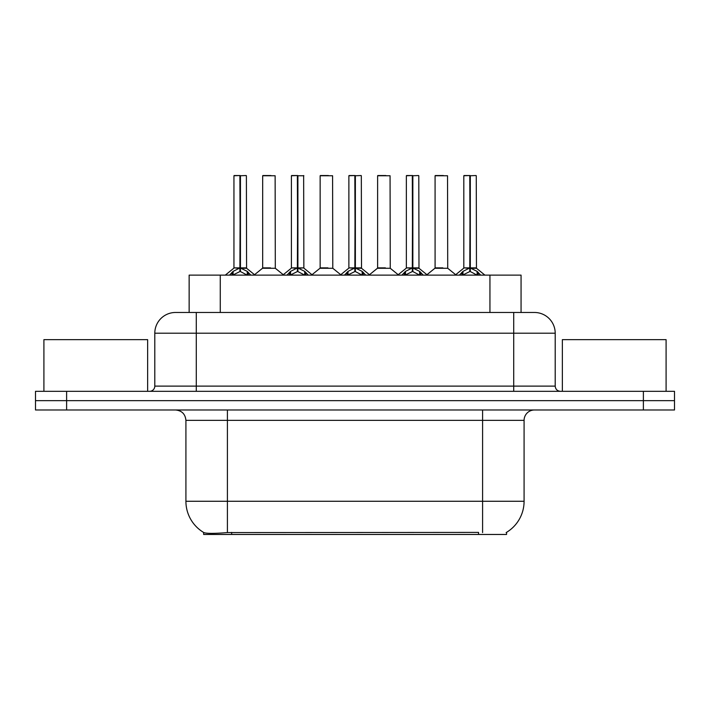 <?xml version="1.0" encoding="UTF-8"?>
<svg xmlns="http://www.w3.org/2000/svg" width="710" height="710" viewBox="0 0 710 710"><rect width="100%" height="100%" fill="white"/><g stroke="black" fill="none" stroke-linecap="round" stroke-linejoin="round"><path stroke-width="1.06" d="M189.144 312.471L189.144 275.125L521.06 275.125L521.06 312.471M506.558 532.34L506.558 534.461L203.655 534.461L203.655 532.465M185.913 501.269L227.404 501.269L227.404 420.355L185.913 420.355L185.913 501.269A36.308 36.308 0 0 0 203.859 532.589C206.548 533.627 214.393 533.627 227.404 532.589L478.442 532.402M506.141 532.589A36.308 36.308 0 0 0 524.087 501.269L524.087 420.355A10.375 10.375 0 0 1 534.461 409.981M66.616 391.308L674.5 391.308L674.5 400.644L35.5 400.644L35.5 409.981L66.616 409.981L66.616 400.644L35.5 400.644L35.5 391.308L66.616 391.308L66.616 400.644L674.5 400.644L674.5 409.981L66.616 409.981M175.858 312.471L534.461 312.471A20.75 20.75 0 0 1 555.202 333.212L555.202 386.116C555.513 389.266 557.243 390.997 560.394 391.308M175.539 312.471A20.75 20.75 0 0 0 154.798 333.212L154.798 386.116A5.183 5.183 0 0 1 149.606 391.308M183.278 312.471L182.807 312.471M229.543 275.125L233.093 271.38L239.891 267.945L239.891 271.566L240.255 175.539L234.149 175.539L240.078 175.539L240.078 267.865L247.24 271.38L250.79 275.125M239.9 175.539L233.945 175.752L233.945 267.865L239.891 267.945M240.441 267.945L240.441 271.566L240.255 267.865L246.388 267.865L240.441 267.874M246.184 175.539L240.441 175.752L240.441 267.865M246.388 175.752L246.583 268.273L241.125 268.273M239.891 175.752L240.255 267.865M240.078 175.539L238.09 175.539M247.222 275.134L240.441 271.566M239.891 271.566L234.096 274.433M270.474 267.865L268.628 267.865M262.673 175.752L275.125 175.752L275.311 268.273L262.487 268.273L268.904 267.865L262.673 267.865L262.673 175.752L275.125 175.752M270.971 175.539L262.886 175.539M287.009 275.125L290.567 271.38L297.366 267.945L297.366 271.566L297.73 175.539L291.615 175.539L297.543 175.539L297.543 267.865L304.705 271.38L308.264 275.125M297.375 175.539L291.411 175.752L291.411 267.865L297.366 267.945M297.907 267.945L297.907 271.566L297.73 267.865L303.862 267.865L303.649 175.539M297.907 267.874L303.853 267.865L298.59 268.273M303.862 175.752L297.907 175.752L297.907 267.865M297.366 175.752L297.73 267.865M297.543 175.539L295.564 175.539M304.688 275.134L297.907 271.566M297.366 271.566L291.57 274.433M344.474 275.125L348.033 271.38L354.831 267.945L354.831 271.566L355.195 175.539L349.089 175.539L355.009 175.539L355.009 267.865L362.171 271.38L365.73 275.125M354.84 175.539L348.876 175.752L348.876 267.865L354.831 267.945M355.373 267.945L355.373 271.566L355.195 267.865L361.328 267.865L355.373 267.874M361.124 175.539L355.373 175.752L355.373 267.865M361.328 175.752L361.514 268.273L356.056 268.273M354.831 175.752L355.195 267.865M355.009 175.539L353.03 175.539M362.162 275.134L355.373 271.566M354.831 271.566L349.036 274.433M401.949 275.125L405.499 271.38L412.297 267.945L412.297 271.566L412.661 175.539L406.555 175.539L412.483 175.539L412.483 267.865L419.645 271.38L423.195 275.125M412.306 175.539L406.351 175.752L406.351 267.865L412.297 267.945M412.847 267.945L412.847 271.566L412.661 267.865L418.793 267.865L412.847 267.874M418.589 175.539L412.847 175.752L412.847 267.865M418.793 175.752L418.989 268.273L413.531 268.273M412.297 175.752L412.661 267.865M412.483 175.539L410.495 175.539M419.628 275.134L412.847 271.566M412.297 271.566L406.502 274.433M459.414 275.125L462.973 271.38L469.772 267.945L469.772 271.566L470.135 175.539L464.021 175.539L469.949 175.539L469.949 267.865L477.111 271.38L480.67 275.125M469.78 175.539L463.816 175.752L463.816 267.865L469.772 267.945M470.313 267.945L470.313 271.566L470.135 267.865L476.268 267.865L470.313 267.874M476.055 175.539L470.313 175.752L470.313 267.865M476.268 175.752L476.454 268.273L470.996 268.273M469.772 175.752L470.135 267.865M469.949 175.539L467.97 175.539M477.093 275.134L470.313 271.566M469.772 271.566L463.976 274.433M327.94 267.865L326.094 267.865M320.148 175.752L332.591 175.752L332.786 268.273L319.953 268.273L326.369 267.865L320.148 267.865L320.148 175.752L332.591 175.752M328.446 175.539L320.352 175.539M385.406 267.865L383.569 267.865M377.613 175.752L390.065 175.752L390.252 268.273L377.427 268.273L383.835 267.865L377.613 267.865L377.613 175.752L390.065 175.752M385.912 175.539L377.818 175.539M442.88 267.865L441.034 267.865M435.079 175.752L447.531 175.752L447.717 268.273L434.893 268.273L441.309 267.865L435.088 267.865L435.079 175.752L447.531 175.752M443.377 175.539L435.292 175.539M147.636 391.308L147.636 339.646L43.905 339.646L43.905 391.308M666.095 391.308L666.095 339.646L562.364 339.646L562.364 391.308M478.549 534.461L478.549 532.402M231.664 534.461L231.664 532.402M220.269 312.471L220.269 275.125M489.944 312.471L489.944 275.125M482.596 409.981L482.596 420.355L227.404 420.355L227.404 409.981M524.087 420.355L482.596 420.355L482.596 501.269L524.087 501.269M482.596 532.589L482.596 501.269L227.404 501.269L227.404 532.589M643.384 409.981L643.384 391.308M555.202 333.212L154.798 333.212M196.288 391.308L196.288 312.471M154.798 386.116L555.202 386.116M513.712 312.471L513.712 391.308M239.208 268.273L233.945 267.865L239.891 267.874M247.24 271.38L247.24 275.125M248.322 272.329L248.322 275.125M233.093 271.38L233.093 275.125M232.01 272.329L232.01 275.125M296.682 268.273L291.411 267.865L297.366 267.874M304.705 271.38L304.705 275.125M305.797 272.329L305.797 275.125M290.567 271.38L290.567 275.125M289.476 272.329L289.476 275.125M354.148 268.273L348.885 267.865L354.831 267.874M362.171 271.38L362.171 275.125M363.263 272.329L363.263 275.125M348.033 271.38L348.033 275.125M346.942 272.329L346.942 275.125M411.614 268.273L406.351 267.865L412.297 267.874M419.645 271.38L419.645 275.125M420.728 272.329L420.728 275.125M405.499 271.38L405.499 275.125M404.416 272.329L404.416 275.125M469.088 268.273L463.816 267.865L469.772 267.874M477.111 271.38L477.111 275.125M478.203 272.329L478.203 275.125M462.973 271.38L462.973 275.125M461.882 272.329L461.882 275.125M185.913 420.355C185.301 414.054 181.84 410.593 175.539 409.981M233.75 268.273L225.292 275.125M246.583 268.273L255.041 275.125M262.487 268.273L254.535 274.717M275.311 268.273L283.272 274.717M291.224 268.273L282.766 275.125M304.049 268.273L312.506 275.125M348.69 268.273L340.232 275.125M361.514 268.273L369.981 275.125M406.155 268.273L397.698 275.125M418.989 268.273L427.447 275.125M463.63 268.273L455.163 275.125M476.454 268.273L484.912 275.125M319.953 268.273L312.001 274.717M332.786 268.273L340.738 274.717M377.427 268.273L369.475 274.717M390.252 268.273L398.203 274.717M434.893 268.273L426.941 274.717M447.717 268.273L455.678 274.717"/></g></svg>
